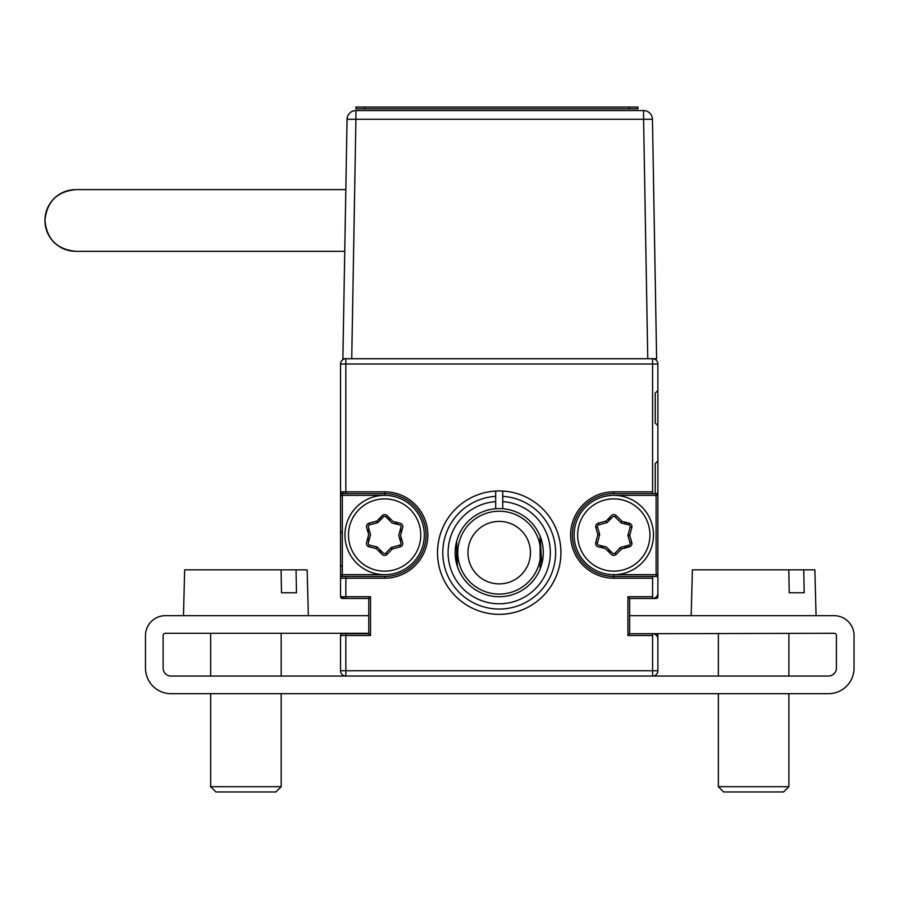 <?xml version="1.0" encoding="UTF-8"?>
<svg xmlns="http://www.w3.org/2000/svg" width="899" height="899" viewBox="0 0 899 899"><rect width="100%" height="100%" fill="white"/><g stroke="black" fill="none" stroke-linecap="round" stroke-linejoin="round"><path stroke-width="1.35" d="M627.907 596.711L629.671 598.476L629.671 633.739L834.126 633.301A2.292 2.292 0 0 1 836.418 635.593L836.418 668.114A7.934 7.934 0 0 1 828.485 676.048L652.584 676.048A5.293 5.293 0 0 0 657.877 670.755L657.877 635.503A1.764 1.764 0 0 0 656.113 633.739A1.764 1.764 0 0 1 657.877 635.503L657.877 670.755L652.584 670.755L652.584 635.503L627.907 635.503L627.907 596.711L652.584 596.711L652.584 578.203L613.803 578.203A43.186 43.186 0 0 1 570.618 535.017A43.186 43.186 0 0 1 613.803 491.82L652.584 491.82L652.584 364.016L657.877 364.016L657.877 596.711A1.764 1.764 0 0 1 656.113 598.476A1.764 1.764 0 0 0 657.877 596.711A1.764 1.764 0 0 1 656.113 598.476L629.671 598.476L629.671 615.68L834.126 615.68A19.924 19.924 0 0 1 854.05 635.593L854.05 668.114A25.565 25.565 0 0 1 828.485 693.68L171.046 693.68A25.565 25.565 0 0 1 145.481 668.114L145.481 635.593A19.924 19.924 0 0 1 165.405 615.68L368.759 615.68M652.584 635.503L652.584 633.739L656.113 633.739A1.764 1.764 0 0 1 657.877 635.503L657.877 639.02A5.293 5.293 0 0 0 652.584 633.739A5.293 5.293 0 0 1 657.877 639.02L657.877 670.755A5.293 5.293 0 0 1 652.584 676.048L345.845 676.048L345.845 670.755L340.552 670.755A5.293 5.293 0 0 0 345.845 676.048A5.293 5.293 0 0 1 340.552 670.755L340.552 635.503A1.764 1.764 0 0 1 342.317 633.739A1.764 1.764 0 0 0 340.552 635.503L345.845 635.503L345.845 633.739L368.759 633.739L368.759 598.476L342.317 598.476A1.764 1.764 0 0 1 340.552 596.711A1.764 1.764 0 0 0 342.317 598.476A1.764 1.764 0 0 1 340.552 596.711L340.552 578.203A1.764 1.764 0 0 1 342.317 576.439L342.317 574.675L384.626 574.675M342.317 633.739L345.845 633.739M384.626 576.439A41.433 41.433 0 0 0 426.059 535.017A41.433 41.433 0 0 0 384.626 493.585L342.317 493.585L345.845 493.585L345.845 491.82L384.626 491.82A43.186 43.186 0 0 1 427.823 535.017A43.186 43.186 0 0 1 384.626 578.203L384.626 576.439L342.317 576.439L345.845 576.439L345.845 578.203L340.552 578.203A1.764 1.764 0 0 1 342.317 576.439M437.51 552.638A61.705 61.705 0 0 0 499.215 614.343A61.705 61.705 0 0 0 560.92 552.638A61.705 61.705 0 0 0 499.215 490.944A61.705 61.705 0 0 0 437.51 552.638M656.113 576.439A1.764 1.764 0 0 1 657.877 578.203A1.764 1.764 0 0 0 656.113 576.439L656.113 574.675L613.803 574.675L613.803 576.439L656.113 576.439L652.584 576.439L652.584 578.203M657.877 495.349L657.877 364.016L657.877 495.349L613.803 495.349M652.584 596.711L652.584 598.476L656.113 598.476L652.584 598.476A5.293 5.293 0 0 0 657.877 593.194A5.293 5.293 0 0 1 652.584 598.476M627.907 635.503L629.671 633.739L652.584 633.739M340.552 574.675L342.317 574.675L342.317 493.585A1.764 1.764 0 0 1 340.552 491.82L340.552 578.203L340.552 566.741L342.317 564.988L340.552 566.741L340.552 578.203M342.317 495.349L384.626 495.349L384.626 491.82M342.317 493.585A1.764 1.764 0 0 1 340.552 491.82L340.552 364.016A5.293 5.293 0 0 1 345.845 358.723A5.293 5.293 0 0 0 340.552 364.016L345.845 364.016L345.845 491.82L340.552 491.82M340.552 596.711L345.845 596.711L345.845 598.476A5.293 5.293 0 0 1 341.901 596.711A5.293 5.293 0 0 0 345.845 598.476M384.626 578.203L345.845 578.203L345.845 596.711L370.523 596.711L368.759 598.476M370.523 596.711L370.523 635.503L368.759 633.739M340.552 670.755A5.293 5.293 0 0 0 345.845 676.048A5.293 5.293 0 0 1 340.552 670.755A5.293 5.293 0 0 0 345.845 676.048L171.046 676.048A7.934 7.934 0 0 1 163.112 668.114L163.112 635.593A2.292 2.292 0 0 1 165.405 633.301L368.759 633.301M657.877 364.016A5.293 5.293 0 0 0 652.584 358.723A5.293 5.293 0 0 1 657.877 364.016L657.877 390.458L655.236 393.099L655.236 423.069L657.877 425.71L655.236 423.069L655.236 393.099L657.877 390.458L657.877 364.016M370.523 635.503L345.845 635.503L345.845 670.755L652.584 670.755L652.584 676.048M652.584 491.82L652.584 493.585L613.803 493.585A41.433 41.433 0 0 0 572.371 535.017A41.433 41.433 0 0 0 613.803 576.439L613.803 578.203M652.584 493.585L656.113 493.585L652.584 493.585M657.877 491.82A1.764 1.764 0 0 1 656.113 493.585A1.764 1.764 0 0 0 657.877 491.82M629.671 598.476L629.671 633.739M499.215 609.05A56.412 56.412 0 0 0 555.604 554.402A56.412 56.412 0 0 0 502.743 496.338L502.743 491.045A61.705 61.705 0 0 1 560.886 554.402A61.705 61.705 0 0 1 499.215 614.343A61.705 61.705 0 0 1 437.543 554.402A61.705 61.705 0 0 1 495.686 491.045L495.686 496.338A56.412 56.412 0 0 0 442.825 554.402A56.412 56.412 0 0 0 499.215 609.05M495.686 508.71L495.686 501.642A51.119 51.119 0 0 0 455.546 579.214A51.119 51.119 0 0 0 542.895 579.214A51.119 51.119 0 0 0 502.743 501.642L502.743 508.71M495.686 496.338L495.686 501.642M502.743 501.642L502.743 496.338M609.702 550.323L607.724 550.851L609.702 550.323M603.184 548.03L602.712 546.098M625.007 546.221L624.479 548.188M607.836 519.307L609.747 519.869M624.423 521.993L624.895 523.926M626.446 547.66L626.985 545.693M626.817 524.398L626.345 522.465M611.118 518.431L609.207 517.88M600.79 545.626L601.262 547.558M388.728 519.701L390.705 519.184L388.728 519.701M401.898 530.388L400.46 528.938M397.639 524.398L397.178 522.465M381.94 518.431L380.03 517.88M368.927 529.05L367.489 530.421M367.354 539.647L368.792 541.086M379.996 552.289L381.974 551.761M369.32 539.119L367.882 537.669M380.524 550.323L378.546 550.851M399.931 530.916L401.381 532.354M395.245 521.993L395.717 523.926M378.659 519.307L380.569 519.869M401.212 537.703L399.774 539.074M368.051 532.332L369.478 530.961M391.728 522.69L385.907 516.891A1.764 1.764 0 0 0 383.379 516.925L378.322 522.218A1.764 1.764 0 0 1 377.513 522.701L369.568 524.847A1.764 1.764 0 0 0 368.343 527.05L370.388 534.073A1.764 1.764 0 0 1 370.41 535.017L368.298 542.974A1.764 1.764 0 0 0 369.579 545.131L376.692 546.873A1.764 1.764 0 0 1 377.524 547.334L383.356 553.132A1.764 1.764 0 0 0 385.873 553.11L390.93 547.806A1.764 1.764 0 0 1 391.739 547.322L399.684 545.176A1.764 1.764 0 0 0 400.92 542.985L398.864 535.961A1.764 1.764 0 0 1 398.853 535.006L400.954 527.061A1.764 1.764 0 0 0 399.673 524.892L392.56 523.162A1.764 1.764 0 0 1 391.728 522.69L385.907 516.891L387.143 515.644L392.975 521.442L400.089 523.184A3.529 3.529 0 0 1 402.662 527.511L400.549 535.456L402.606 542.49A3.529 3.529 0 0 1 400.145 546.884L392.2 549.031L390.93 547.806M370.41 535.017L368.298 542.974A1.764 1.764 0 0 0 369.579 545.131L369.163 546.85A3.529 3.529 0 0 1 366.59 542.513L368.702 534.568L366.646 527.544A3.529 3.529 0 0 1 369.107 523.151L369.568 524.847M348.486 535.017A36.14 36.14 0 0 0 384.626 571.157A36.14 36.14 0 0 0 420.766 535.017A36.14 36.14 0 0 0 384.626 498.878A36.14 36.14 0 0 0 348.486 535.017M424.294 535.017A39.668 39.668 0 0 1 384.626 574.675A39.668 39.668 0 0 1 344.958 535.017A39.668 39.668 0 0 1 384.626 495.349A39.668 39.668 0 0 1 424.294 535.017M391.739 547.322L392.2 549.031L387.143 554.323L385.873 553.11M377.524 547.334L383.356 553.132M387.143 554.323A3.529 3.529 0 0 1 382.109 554.391L376.276 548.581L376.692 546.873M368.343 527.05L370.388 534.073M382.109 515.7L383.379 516.925L378.322 522.218L377.052 520.993L382.109 515.7A3.529 3.529 0 0 1 387.143 515.644M398.853 535.006L400.954 527.061M400.92 542.985L398.864 535.961M399.684 545.176L400.145 546.884M630.199 526.6A1.764 1.764 0 0 0 628.851 524.892L629.266 523.184A3.529 3.529 0 0 1 631.84 527.511L629.727 535.456L631.783 542.49A3.529 3.529 0 0 1 629.322 546.884L621.378 549.031L620.108 547.806A1.764 1.764 0 0 1 620.917 547.322L628.862 545.176A1.764 1.764 0 0 0 630.098 542.985L628.041 535.961L629.727 535.456L628.03 535.006L630.132 527.061A1.764 1.764 0 0 0 628.851 524.892L621.737 523.162A1.764 1.764 0 0 1 620.906 522.69L622.153 521.442L629.266 523.184M577.664 535.017A36.14 36.14 0 0 0 613.803 571.157A36.14 36.14 0 0 0 649.943 535.017A36.14 36.14 0 0 0 613.803 498.878A36.14 36.14 0 0 0 577.664 535.017M653.472 535.017A39.668 39.668 0 0 1 613.803 574.675A39.668 39.668 0 0 1 574.135 535.017A39.668 39.668 0 0 1 613.803 495.349A39.668 39.668 0 0 1 653.472 535.017M615.051 553.11L620.108 547.806L615.051 553.11L616.321 554.323A3.529 3.529 0 0 1 611.286 554.391L605.454 548.581L598.341 546.85A3.529 3.529 0 0 1 595.767 542.513L597.475 542.974A1.764 1.764 0 0 0 598.756 545.131L605.87 546.873A1.764 1.764 0 0 1 606.701 547.334L612.534 553.132A1.764 1.764 0 0 0 615.051 553.11A1.764 1.764 0 0 1 612.534 553.132L606.701 547.334M598.756 545.131L605.87 546.873M595.767 542.513L597.88 534.568L599.577 535.017L597.475 542.974M620.906 522.69L615.085 516.891A1.764 1.764 0 0 0 612.556 516.925L607.499 522.218A1.764 1.764 0 0 1 606.69 522.701L598.745 524.847A1.764 1.764 0 0 0 597.52 527.05L599.566 534.073A1.764 1.764 0 0 1 599.577 535.017M612.556 516.925L607.499 522.218M620.917 547.322L628.862 545.176L629.322 546.884M630.165 543.479A1.764 1.764 0 0 0 630.098 542.985L631.783 542.49M628.041 535.961A1.764 1.764 0 0 1 628.03 535.006M628.851 524.892L621.737 523.162M615.085 516.891L616.321 515.644L622.153 521.442M597.52 527.05L595.823 527.544L597.88 534.568L599.566 534.073M606.69 522.701L606.229 520.993L611.286 515.7A3.529 3.529 0 0 1 616.321 515.644M289.635 592.756L281.511 592.756L296.468 592.756L296.041 569.842L307.155 569.842L308.346 615.68M296.041 569.842L184.666 569.842L183.475 615.68M281.511 592.756L281.084 569.842M281.173 786.681L275.881 791.963L215.94 791.963L210.647 786.681L281.173 786.681L281.173 693.68M797.357 592.756L789.232 592.756L804.189 592.756L803.762 569.842L814.865 569.842L816.067 615.68M803.762 569.842L788.794 569.842L803.762 569.842M691.185 615.68L692.387 569.842L788.794 569.842L789.232 592.756M788.884 786.681L783.591 791.963L723.661 791.963L718.368 786.681L788.884 786.681L788.884 693.68M487.078 513.037A41.433 41.433 0 0 1 538.827 540.501A41.433 41.433 0 0 1 511.351 592.25A41.433 41.433 0 0 1 459.603 564.786A41.433 41.433 0 0 1 487.078 513.037M508.373 582.518A31.251 31.251 0 0 0 529.095 543.49A31.251 31.251 0 0 0 490.056 522.769A31.251 31.251 0 0 0 469.334 561.796A31.251 31.251 0 0 0 508.373 582.518M499.215 508.576A44.073 44.073 0 0 1 543.288 552.638A44.073 44.073 0 0 1 499.215 596.711A44.073 44.073 0 0 1 455.141 552.638A44.073 44.073 0 0 1 499.215 508.576M541.749 564.19L540.119 536.22L540.119 569.067M457.849 537.422L456.681 541.097L456.681 564.19L458.321 569.067M457.333 566.348L456.681 541.097M75.786 251.315C57.03 249.45 46.748 239.168 44.95 220.457C46.748 201.758 57.03 191.465 75.786 189.61L75.797 189.61A30.847 30.847 -90 0 0 75.797 189.61L75.808 189.61A30.847 30.847 -90 0 0 44.95 220.457A30.847 30.847 -90 0 0 75.808 251.315L344.744 251.315M351.734 358.723L342.879 358.723L347.059 119.264L355.914 119.264L351.734 358.723L647.763 358.723L643.583 119.264L652.449 119.264L656.618 358.723L647.763 358.723M643.583 110.566L643.583 119.264L355.914 119.264L355.914 110.566A8.866 8.866 0 0 0 347.059 119.264A8.866 8.866 0 0 1 355.914 110.566L643.583 110.566A8.866 8.866 0 0 1 652.449 119.264M364.724 107.037L364.724 108.801L355.914 108.801L355.914 107.037L637.975 107.037L637.975 108.801L629.165 108.801L629.165 107.037M364.724 108.801L629.165 108.801M655.236 493.585L657 495.349L655.236 493.585L655.236 463.614L655.236 493.585M657.877 460.973L655.236 463.614L657.877 460.973L657.877 425.71L657.877 460.973M343.193 493.585L343.193 491.82L343.193 493.585M340.552 496.226L342.317 494.472L340.552 496.226L340.552 531.489L342.317 533.253L340.552 531.489L340.552 496.226M657.877 593.194L657.877 574.675L657.877 593.194M426.059 535.017A41.433 41.433 0 0 0 384.626 493.585M657.877 574.675L656.113 574.675L656.113 495.349M652.584 358.723L652.584 364.016L345.845 364.016L345.845 358.723M613.803 491.82L613.803 493.585M609.174 552.289L611.151 551.761M389.256 517.745L387.278 518.262M400.325 540.973L401.763 539.602M376.276 548.581L369.163 546.85M369.107 523.151L377.052 520.993L377.513 522.701M621.378 549.031L616.321 554.323M630.132 527.061L631.84 527.511M595.823 527.544A3.529 3.529 0 0 1 598.284 523.151L598.745 524.847M598.284 523.151L606.229 520.993M210.647 786.681L210.647 693.68M210.647 676.048L210.647 633.301M281.173 676.048L281.173 633.301M718.368 786.681L718.368 693.68M718.368 676.048L718.368 633.301M788.884 676.048L788.884 633.301M75.808 189.61L345.823 189.61"/></g></svg>
